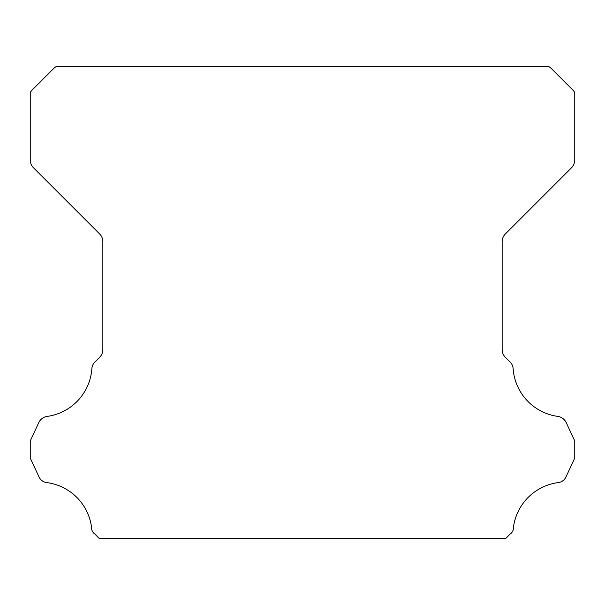 <?xml version="1.0" encoding="UTF-8"?>
<svg xmlns="http://www.w3.org/2000/svg" width="605" height="605" viewBox="0 0 605 605"><rect width="100%" height="100%" fill="white"/><g stroke="black" fill="none" stroke-linecap="round" stroke-linejoin="round"><path stroke-width="0.91" d="M91.582 527.991A7.222 7.222 0 0 1 91.597 527.59A51.932 51.932 0 0 0 47.175 482.639A9.899 9.899 0 0 1 38.765 476.392L30.25 458.121L30.25 440.924L38.796 422.592A10.89 10.89 0 0 1 47.175 416.406A51.932 51.932 0 0 0 91.862 368.793A10.134 10.134 0 0 1 95.068 361.858L99.659 357.26A10.89 10.89 0 0 0 102.85 349.561L102.85 241.667A10.89 10.89 0 0 0 99.659 233.969L33.464 167.774A11.359 11.359 0 0 1 30.25 160.106L30.25 92.474A18.4 18.4 0 0 1 33.668 88.549L52.212 69.998A20.532 20.532 0 0 1 56.174 66.55L548.826 66.55A20.532 20.532 0 0 1 552.788 69.998L571.332 88.549A18.4 18.4 0 0 1 574.75 92.474L574.75 160.106A11.359 11.359 0 0 1 571.536 167.774L505.341 233.969A10.89 10.89 0 0 0 502.15 241.667L502.15 349.561A10.89 10.89 0 0 0 505.341 357.26L509.932 361.858A10.134 10.134 0 0 1 513.138 368.793A51.932 51.932 0 0 0 557.825 416.406A10.89 10.89 0 0 1 566.204 422.592L574.75 440.924L574.75 458.121L566.235 476.392A9.899 9.899 0 0 1 557.825 482.639A51.932 51.932 0 0 0 513.403 527.59A7.222 7.222 0 0 1 510.302 533.928L505.78 538.45L99.22 538.45L94.698 533.928A7.222 7.222 0 0 1 91.582 527.991"/></g></svg>
